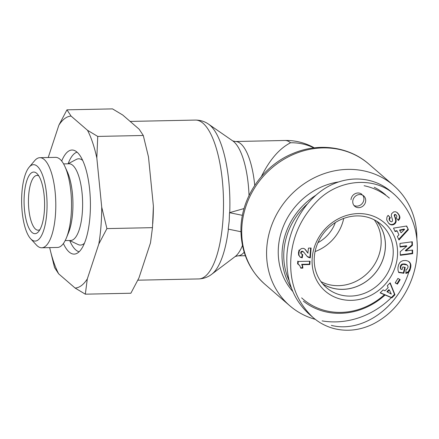 <?xml version="1.0" encoding="UTF-8"?>
<svg xmlns="http://www.w3.org/2000/svg" width="439" height="439" viewBox="0 0 439 439"><rect width="100%" height="100%" fill="white"/><g stroke="black" fill="none" stroke-linecap="round" stroke-linejoin="round"><path stroke-width="0.66" d="M240.973 231.743L228.209 229.12L229.224 220.976L229.504 212.685L244.073 208.541M229.504 212.685L242.438 215.346M313.858 147.905A57.185 51.665 130.8 0 0 290.519 142.774C279.325 148.574 269.601 159.84 261.359 176.571M290.519 142.774A57.185 19.009 -91.2 0 0 285.015 140.48L235.309 141.512A57.185 19.009 -91.2 0 1 254.735 185.362M416.858 239.612A79.443 71.776 130.8 0 0 393.673 185.532A79.443 71.776 130.8 0 0 287.419 198.708A79.443 71.776 130.8 0 0 289.778 305.753A79.443 71.776 130.8 0 0 315.334 319.367M322.094 320.882A79.443 71.776 130.8 0 0 391.303 297.631M343.715 218.424A41.776 37.743 -49.2 0 1 315.081 251.552M335.341 222.551A34.242 30.939 -49.2 0 1 317.951 242.674M322.632 283.792A41.71 37.683 130.8 0 0 374.456 273.931A41.71 37.683 130.8 0 0 376.706 221.218M320.931 281.608A41.71 37.683 130.8 0 0 370.236 270.281A41.71 37.683 130.8 0 0 374.297 219.857M389.388 198.121A67.118 60.637 130.8 0 0 364.112 185.724M315.718 195.317A67.118 60.637 130.8 0 0 291.331 287.847M303.426 301.181A67.118 60.637 130.8 0 0 385.096 294.992M384.432 294.706A65.746 59.402 -49.2 0 1 301.642 297.861M289.092 280.521A65.746 59.402 -49.2 0 1 307.015 204.272M385.612 194.861A67.118 60.637 130.8 0 0 374.226 187.272M338.315 181.976A67.118 60.637 130.8 0 0 283.594 225.772A67.118 60.637 130.8 0 0 292.736 291.397M376.832 221.294A41.754 37.721 -49.2 0 1 385.316 248.474A41.754 37.721 -49.2 0 1 362.455 283.841A41.754 37.721 -49.2 0 1 322.725 283.907M397.449 256.085A45.201 40.838 130.8 0 0 336.477 219.84A45.201 40.838 130.8 0 0 330.562 294.975A45.201 40.838 130.8 0 0 397.449 256.085M412.572 250.038L412.687 253.665L400.335 255.311L400.225 251.69L406.86 246.131L400.077 247.036L399.962 243.42L412.314 241.774L412.43 245.363L405.74 250.954L412.572 250.038M397.948 267.636L398.601 264.838L399.677 262.796L401.136 261.441L403.024 260.634L405.927 260.492L408.177 261.172L409.949 262.632L410.822 264.618L410.739 267.433L409.587 271.006L408.27 272.476L406.366 273.299L405.828 273.387L406.07 269.595L407.293 268.975L408.067 267.022L407.886 265.946L406.909 264.904L403.189 264.333L402.14 264.712L401.032 266.012L400.697 267.878L400.994 269.376L402.124 269.541L402.733 266.978L405.23 267.34L403.831 273.267L398.711 272.52L398.014 270.194L397.948 267.636M387.275 285.74L390.183 282.815L394.968 294.75L391.868 297.867L380.163 292.895L383.143 289.899L384.965 290.832L388.197 287.583L387.275 285.74M408.38 229.679L398.963 239.979L397.344 236.456L398.958 234.881L397.202 231.057L395.095 231.556L393.514 228.115L406.69 226.008L408.38 229.679L406.443 226.047M390.095 220.998L391.133 221.728A1.07 0.966 130.8 0 0 392.461 221.042L392.461 219.709L391.264 215.664L391.599 213.722L393.673 211.878L395.523 211.757L396.867 212.355L399.281 215.253L399.863 218.068L398.431 220.515L396.219 217.859L396.889 216.603L396.483 215.368L395.682 214.775L394.924 214.962L394.677 215.939L396.011 219.725L396.121 221.541L395.237 223.451L393.618 224.631L390.798 224.773L388.548 223.155L386.666 219.802L386.929 217.25A5.043 4.555 -49.2 0 1 388.153 215.362L390.381 217.81C389.355 218.858 389.261 219.923 390.095 220.998L389.651 220.614C388.817 219.538 388.91 218.474 389.936 217.426L388.103 215.412M307.86 252.974L308.474 248.09L311.108 248.035L310.335 257.885L307.289 256.59L303.975 252.398L302.52 251.558L301.577 251.975L301.127 252.996L301.423 254.011L302.756 254.521L302.235 257.819L299.645 256.689L298.871 254.406L299.151 251.443L299.919 249.736L301.5 248.518L303.382 248.348L304.644 248.875L307.86 252.974L304.759 248.968M302.822 268.136L300.83 268.18L299.749 265.606L298.032 264.185L298.246 261.468L310.071 261.227L309.808 264.552L302.059 264.712A6.859 6.195 -49.2 0 1 302.822 268.136L302.378 267.752A6.859 6.195 130.8 0 0 301.615 264.327L309.363 264.168L309.599 261.238M395.199 282.881L397.943 278.397L400.159 279.648L397.416 284.132L395.199 282.881M352.769 201.232A6.848 6.19 -49.2 0 1 356.923 195.218A6.848 6.19 -49.2 0 1 363.706 195.915A6.848 6.19 -49.2 0 1 363.909 205.145A6.848 6.19 -49.2 0 1 354.75 206.281A6.848 6.19 -49.2 0 1 352.769 201.232M391.001 191.574L391.001 191.574C373.359 176.357 347.622 174.815 326.139 187.689C304.671 200.612 289.136 226.941 286.98 254.049C285.586 279.226 292.884 299.184 308.886 313.912L312.886 317.37C318.829 322.539 325.628 326.21 333.305 328.399C346.475 331.829 359.579 330.452 372.623 324.273C384.773 318.16 394.661 309.358 402.294 297.856C410.899 284.626 415.821 270.391 417.05 255.163C418.883 230.887 411.541 210.857 395.018 195.064L394.985 195.037C374.736 175.863 338.546 179.068 317.238 201.035C301.472 217.102 292.714 235.93 290.964 257.501C289.153 281.673 296.462 301.626 312.886 317.37M331.357 325.392C361.851 333.102 397.685 308.403 408.824 271.993M393.108 255.191A41.776 37.743 -49.2 0 1 367.745 291.88A41.776 37.743 -49.2 0 1 326.353 287.567A41.776 37.743 -49.2 0 1 325.162 231.331A41.776 37.743 -49.2 0 1 380.981 224.351A41.776 37.743 -49.2 0 1 393.108 255.191M412.687 253.665L412.243 253.281L412.144 250.098M405.74 250.954L405.296 250.57L411.985 244.978L411.886 241.834M412.43 245.363L411.985 244.978M400.066 246.597L406.415 245.747L406.86 246.131M400.324 254.867L412.243 253.281M398.585 272.185L403.386 272.882L404.714 267.269M403.831 273.267L403.386 272.882M400.994 269.376L400.45 268.663L400.264 266.912L400.587 265.628L401.696 264.327L404.659 263.971L407.304 265.178M400.895 269.047L400.45 268.663M400.763 268.465L400.319 268.081M400.697 267.955L400.253 267.57M400.697 267.878L400.253 267.494M400.708 267.296L400.264 266.912M400.807 266.698L400.363 266.314M400.823 266.616L400.379 266.232M401.032 266.012L400.587 265.628M401.323 265.491L400.884 265.107M401.69 265.063L401.246 264.679M402.14 264.712L401.696 264.327M402.25 264.651L401.806 264.267M402.689 264.454L402.245 264.069M403.189 264.333L402.744 263.949M403.759 264.273L403.315 263.888M404.401 264.283L403.957 263.899M405.104 264.355L404.659 263.971M405.175 264.36L404.731 263.982M405.845 264.498L405.4 264.113M406.421 264.679L405.976 264.294M406.909 264.904L406.465 264.519M405.861 272.921L408.292 271.703L409.971 268.448L410.449 264.706L410.048 263.202L408.978 261.666M406.366 273.299L405.921 272.915M406.953 273.135L406.509 272.751M407.502 272.926L407.057 272.542M407.996 272.663L407.551 272.279M408.27 272.476L407.826 272.092M408.736 272.087L408.292 271.703M409.143 271.642L408.698 271.258M409.505 271.132L409.06 270.748M409.587 271.006L409.143 270.622M409.806 270.578L409.362 270.194M410.015 270.067L409.571 269.683M410.218 269.491L409.774 269.107M410.416 268.833L409.971 268.448M410.597 268.103L410.152 267.719M410.739 267.433L410.295 267.049M410.844 266.78L410.399 266.396M410.904 266.177L410.46 265.793M410.92 265.611L410.481 265.227M410.893 265.09L410.449 264.706M410.822 264.618L410.377 264.234M410.69 264.113L410.245 263.729M410.492 263.587L410.048 263.202M410.245 263.087L409.801 262.703M409.949 262.632L409.505 262.248M409.603 262.22L409.159 261.836M389.355 290.031L388.91 289.647L386.891 291.677L391.314 294.092L389.355 290.031L387.335 292.061M380.3 292.758L391.429 297.483L394.524 294.366L389.975 283.023M391.868 297.867L391.429 297.483M394.968 294.75L394.524 294.366M399.534 230.069L401.076 232.84L404.593 229.416L404.149 229.032L399.534 230.069L401.076 232.84M404.593 229.416L399.978 230.453M398.694 239.398L407.935 229.295M394.891 231.117L396.757 230.673L397.202 231.057M390.512 221.437L389.651 220.614M390.381 217.81L389.936 217.426M389.036 223.665L390.353 224.395L392.032 224.554L393.701 223.978L394.793 223.067L395.555 221.711L395.676 219.934L394.206 215.083L395.237 214.391L396.055 214.94M389.755 224.258L389.311 223.874M390.172 224.505L389.728 224.12M390.271 224.559L389.827 224.175M390.798 224.773L390.353 224.395M391.347 224.916L390.902 224.532M391.895 224.966L391.451 224.581M392.466 224.938L392.022 224.554L392.471 224.938M393.053 224.823L392.614 224.439M393.618 224.631L393.174 224.247M394.145 224.362L393.701 223.978M394.645 224.011L394.2 223.627M394.804 223.885L394.359 223.5M395.237 223.451L394.793 223.067M395.594 222.968L395.149 222.584M395.879 222.436L395.435 222.052M396 222.096L395.555 221.711M396.121 221.541L395.676 221.157M396.165 220.949L395.72 220.565M396.121 220.318L395.676 219.934M396.093 220.148L395.649 219.763M396.011 219.725L395.566 219.341M395.879 219.248L395.435 218.863M395.715 218.715L395.27 218.331M395.512 218.139L395.067 217.755M395.27 217.508L394.826 217.124M394.875 216.548L394.431 216.164M394.677 215.939L394.233 215.554M394.639 215.527L394.2 215.143M394.645 215.467L394.206 215.083M394.924 214.962L394.48 214.578M395.122 214.841L394.677 214.457M395.682 214.775L395.237 214.391M398.052 220.06L399.051 218.732L399.468 216.888L398.837 214.869L397.048 212.492M398.782 220.137L398.338 219.758M399.183 219.632L398.738 219.248M399.495 219.116L399.051 218.732M399.715 218.595L399.27 218.21M399.863 218.068L399.419 217.684M399.913 217.535L399.468 217.151M399.913 217.272L399.468 216.888M399.841 216.789L399.397 216.405M399.726 216.284L399.281 215.906M399.534 215.779L399.089 215.395M399.281 215.253L398.837 214.869M398.969 214.709L398.524 214.325M398.59 214.161L398.146 213.777M398.458 213.98L398.014 213.595M398.052 213.475L397.608 213.091M397.652 213.03L397.207 212.646M308.074 253.215L307.415 252.59M307.432 252.441L306.987 252.057M307.07 251.909L306.625 251.525M306.587 251.146L306.142 250.762M306.504 251.004L306.06 250.62M306.021 250.301L305.577 249.917M305.544 249.714L305.1 249.33M299.063 250.027L298.454 252.738L298.657 255.328M299.755 256.788L301.791 257.435L302.268 254.411M300.726 257.452L300.281 257.067M301.412 257.671L300.967 257.287M302.235 257.819L301.791 257.435M301.423 254.011L300.682 252.612L301.132 251.591L302.416 251.212L303.601 252.008M301.231 253.72L300.786 253.336M301.127 252.996L300.682 252.612M301.187 252.617L300.742 252.233M301.577 251.975L301.132 251.591M301.807 251.783L301.363 251.399M302.52 251.558L302.076 251.174M302.861 251.596L302.416 251.212M303.525 251.948L303.08 251.563M307.13 256.431L309.89 257.501L310.636 248.046M307.701 256.919L307.256 256.535M308.271 257.259L307.827 256.875M308.93 257.567L308.485 257.183M309.616 257.775L309.171 257.391M310.335 257.885L309.89 257.501M300.72 267.785L302.378 267.752M302.059 264.712L301.615 264.327M309.808 264.552L309.363 264.168M297.801 261.084L297.587 263.801L299.288 265.063M298.032 264.185L297.587 263.801M298.119 264.234L297.675 263.85M298.745 264.607L298.3 264.223M395.259 282.782L396.971 283.748L399.655 279.363M397.416 284.132L396.971 283.748M353.944 205.419A6.848 6.19 130.8 0 0 362.131 203.608A6.848 6.19 130.8 0 0 362.735 195.24M361.928 194.378A6.848 6.19 130.8 0 0 355.146 193.681A6.848 6.19 130.8 0 0 350.991 199.696M69.702 240.55A49.997 16.622 -91.2 0 0 75.771 249.912A49.997 16.622 -91.2 0 0 79.141 251.761M77.077 152.163A49.997 16.622 -91.2 0 0 68.111 163.758M69.598 240.501L78.065 244.528A43.148 14.344 -91.2 0 0 84.42 243.255M82.708 160.438A43.148 14.344 -91.2 0 0 76.304 159.428L68.012 163.807M61.685 161.036A52.049 17.302 88.8 0 1 73.845 150.281A52.049 17.302 88.8 0 1 90.385 201.71A52.049 17.302 88.8 0 1 75.985 253.775A52.049 17.302 88.8 0 1 69.153 252.019A52.049 17.302 88.8 0 1 63.392 243.53M65.175 240.588L70.652 240.479A38.352 12.747 -91.2 0 0 82.603 201.869A38.352 12.747 -91.2 0 0 69.066 163.785L63.589 163.901M39.922 229.613A27.394 9.104 88.8 0 1 38.138 230.19A27.394 9.104 88.8 0 1 35.499 229.092A27.394 9.104 88.8 0 1 28.48 199.015A27.394 9.104 88.8 0 1 37.002 175.413A27.394 9.104 88.8 0 1 38.808 175.913M32.014 232.445A30.818 10.245 -91.2 0 0 38.55 231.627A30.818 10.245 -91.2 0 0 44.58 202.653A30.818 10.245 -91.2 0 0 37.353 173.959A30.818 10.245 -91.2 0 0 24.43 193.215A30.818 10.245 -91.2 0 0 32.014 232.445M21.95 192.161A38.204 12.698 88.8 0 1 29.128 167.215A38.204 12.698 88.8 0 1 47.039 202.604A38.204 12.698 88.8 0 1 30.604 238.706A38.204 12.698 88.8 0 1 21.95 192.161M101.722 207.164L106.918 228.598L98.83 243.958A85.995 28.584 -91.2 0 0 101.722 207.164L96.827 157.985A85.995 28.584 -91.2 0 0 87.504 130.284L97.738 136.425L96.827 157.985M66.964 109.832L71.085 116.094A85.995 28.584 -91.2 0 0 58.87 125.186L66.964 109.832L112.516 108.888L122.75 115.029L139.168 129.22L143.29 135.481L97.738 136.425M87.306 278.946L85.325 294.174L75.091 288.033A85.995 28.584 -91.2 0 0 87.306 278.946L98.83 243.958M49.678 247.612A85.995 28.584 -91.2 0 0 58.672 273.843L54.546 267.581L49.656 247.612M75.091 288.033L58.672 273.843M71.085 116.094L87.504 130.284M48.224 157.519L58.87 125.186M85.325 294.174L130.877 293.23L138.965 277.876L150.489 242.888L152.47 227.654L153.387 206.094L148.486 156.921L143.29 135.481M153.387 206.094A85.995 28.584 88.8 0 1 152.871 221.876L152.761 223.599M30.604 238.706L36.393 244.995A45.052 14.975 -91.2 0 0 41.732 247.777A45.052 14.975 -91.2 0 0 55.769 202.423A45.052 14.975 -91.2 0 0 39.867 157.689A45.052 14.975 -91.2 0 0 34.648 160.69L29.128 167.215M39.867 157.689L55.594 157.365A45.052 14.975 88.8 0 1 64.928 166.54A45.052 14.975 88.8 0 1 66.404 237.894A45.052 14.975 88.8 0 1 57.454 247.453L41.732 247.777M152.47 227.654L106.918 228.598M64.928 166.54L67.326 171.803A38.352 12.747 88.8 0 1 68.583 232.544L66.404 237.894M242.465 245.489A59.468 19.766 88.8 0 1 235.167 256.546L237.675 255.86A57.185 19.009 -91.2 0 0 244.172 252.2M235.309 141.512L232.774 140.924A59.468 19.766 88.8 0 1 249.028 195.47M229.718 212.63A77.165 25.649 -91.2 0 0 208.64 124.221C204.783 121.471 200.376 120.088 195.415 120.072A79.443 26.411 88.8 0 1 222.825 221.766A79.443 26.411 88.8 0 1 198.702 278.93L137.851 280.186M235.167 256.546L211.746 274.238A77.165 25.649 -91.2 0 0 228.412 229.158M368.804 164.038C348.961 146.533 318.681 142.488 293.12 153.414C261.842 165.92 239.513 199.8 241 232.851C241.922 253.665 249.89 270.803 264.909 284.258A79.443 71.776 -49.2 0 1 241.741 234.152A79.443 71.776 -49.2 0 1 286.25 157.958A79.443 71.776 -49.2 0 1 368.804 164.038L393.673 185.532M394.99 216.822L394.546 216.438M307.399 252.398L306.954 252.013M211.746 274.238C208.004 277.141 203.658 278.705 198.702 278.93M232.774 140.924L208.64 124.221M195.415 120.072L130.147 121.422M245.341 255.701L237.675 255.86M264.909 284.258L289.778 305.753M314.308 147.855A57.185 57.185 0 0 0 285.015 140.48M390.995 191.569L394.996 195.026"/></g></svg>
